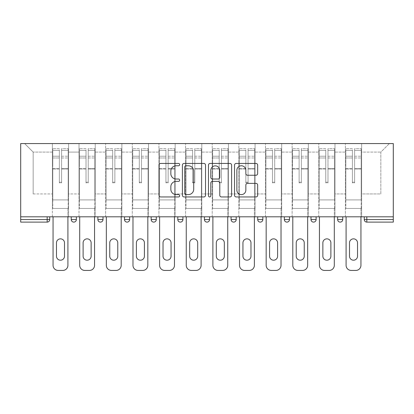 <?xml version="1.0" encoding="UTF-8"?>
<svg xmlns="http://www.w3.org/2000/svg" width="414" height="414" viewBox="0 0 414 414"><rect width="100%" height="100%" fill="white"/><g stroke="black" fill="none" stroke-linecap="round" stroke-linejoin="round"><path stroke-width="0.31" stroke-dasharray="2.07 1.55" d="M179.681 164.601A1.175 1.175 0 0 0 178.506 163.432L160.699 163.432A1.677 1.677 0 0 0 159.023 165.103L159.023 195.273A1.677 1.677 0 0 0 160.699 196.95L178.506 196.95A1.175 1.175 0 0 0 179.681 195.781A1.175 1.175 0 0 0 178.506 194.606L176.204 194.606A5.361 5.361 0 0 1 170.837 189.239L170.837 186.73A5.361 5.361 0 0 1 176.204 181.363L178.506 181.363A1.175 1.175 0 0 0 179.681 180.188A1.175 1.175 0 0 0 178.506 179.019L176.204 179.019A5.361 5.361 0 0 1 170.837 173.652L170.837 171.137A5.361 5.361 0 0 1 176.204 165.776L178.506 165.776A1.175 1.175 0 0 0 179.681 164.601M361.624 208.449L345.4 208.449L361.624 208.449L361.624 143.565L389.372 143.565L361.624 143.565L361.624 152.098L380.833 152.098L361.624 152.098L361.624 193.938L380.833 193.938L380.833 152.098L389.372 143.565L380.833 152.098L380.833 193.938L361.624 193.938L361.624 143.565L361.624 208.449L345.4 208.449L361.624 208.449L361.624 216.817L345.4 216.817L361.624 216.817L361.624 208.449M334.983 208.449L318.764 208.449L334.983 208.449L334.983 143.565L361.624 143.565L334.983 143.565L334.983 152.098L345.4 152.098L345.4 193.938L345.4 152.098L334.983 152.098L334.983 193.938L345.4 193.938L334.983 193.938L334.983 143.565L334.983 208.449L318.764 208.449L334.983 208.449L334.983 216.817L318.764 216.817L334.983 216.817L334.983 208.449M308.347 208.449L292.124 208.449L308.347 208.449L308.347 143.565L334.983 143.565L308.347 143.565L308.347 152.098L318.764 152.098L318.764 193.938L318.764 152.098L308.347 152.098L308.347 193.938L318.764 193.938L308.347 193.938L308.347 143.565L308.347 208.449L292.124 208.449L308.347 208.449L308.347 216.817L292.124 216.817L308.347 216.817L308.347 208.449M281.706 208.449L265.488 208.449L281.706 208.449L281.706 143.565L308.347 143.565L281.706 143.565L281.706 152.098L292.124 152.098L292.124 193.938L292.124 152.098L281.706 152.098L281.706 193.938L292.124 193.938L281.706 193.938L281.706 143.565L281.706 208.449L265.488 208.449L281.706 208.449L281.706 216.817L265.488 216.817L281.706 216.817L281.706 208.449M255.071 208.449L238.847 208.449L255.071 208.449L255.071 143.565L281.706 143.565L255.071 143.565L255.071 152.098L265.488 152.098L265.488 193.938L265.488 152.098L255.071 152.098L255.071 193.938L265.488 193.938L255.071 193.938L255.071 143.565L255.071 208.449L238.847 208.449L255.071 208.449L255.071 216.817L238.847 216.817L255.071 216.817L255.071 208.449M228.43 208.449L212.206 208.449L228.43 208.449L228.43 143.565L255.071 143.565L228.43 143.565L228.43 152.098L238.847 152.098L238.847 193.938L238.847 152.098L228.43 152.098L228.43 193.938L238.847 193.938L228.43 193.938L228.43 143.565L228.43 208.449L212.206 208.449L228.43 208.449L228.43 216.817L212.206 216.817L228.43 216.817L228.43 208.449M201.794 208.449L185.57 208.449L201.794 208.449L201.794 143.565L228.43 143.565L201.794 143.565L201.794 152.098L212.206 152.098L212.206 193.938L212.206 152.098L201.794 152.098L201.794 193.938L212.206 193.938L201.794 193.938L201.794 143.565L201.794 208.449L185.57 208.449L201.794 208.449L201.794 216.817L185.57 216.817L201.794 216.817L201.794 208.449M175.153 208.449L158.929 208.449L175.153 208.449L175.153 143.565L201.794 143.565L175.153 143.565L175.153 152.098L185.57 152.098L185.57 193.938L185.57 152.098L175.153 152.098L175.153 193.938L185.57 193.938L175.153 193.938L175.153 143.565L175.153 208.449L158.929 208.449L175.153 208.449L175.153 216.817L158.929 216.817L175.153 216.817L175.153 208.449M148.512 208.449L132.294 208.449L148.512 208.449L148.512 143.565L175.153 143.565L148.512 143.565L148.512 152.098L158.929 152.098L158.929 193.938L158.929 152.098L148.512 152.098L148.512 193.938L158.929 193.938L148.512 193.938L148.512 143.565L148.512 208.449L132.294 208.449L148.512 208.449L148.512 216.817L132.294 216.817L148.512 216.817L148.512 208.449M121.876 208.449L105.653 208.449L121.876 208.449L121.876 143.565L148.512 143.565L121.876 143.565L121.876 152.098L132.294 152.098L132.294 193.938L132.294 152.098L121.876 152.098L121.876 193.938L132.294 193.938L121.876 193.938L121.876 143.565L121.876 208.449L105.653 208.449L121.876 208.449L121.876 216.817L105.653 216.817L121.876 216.817L121.876 208.449M95.236 208.449L79.017 208.449L95.236 208.449L95.236 143.565L121.876 143.565L95.236 143.565L95.236 152.098L105.653 152.098L105.653 193.938L105.653 152.098L95.236 152.098L95.236 193.938L105.653 193.938L95.236 193.938L95.236 143.565L95.236 208.449L79.017 208.449L95.236 208.449L95.236 216.817L79.017 216.817L95.236 216.817L95.236 208.449M20.7 216.817L393.3 216.817L393.3 143.565L20.7 143.565L20.7 222.111L47.17 222.111L47.17 219.549L20.7 219.549M79.017 143.565L95.236 143.565L68.6 143.565L79.017 143.565L79.017 193.938L79.017 152.098L68.6 152.098L79.017 152.098L79.017 143.565L79.017 208.449L79.017 143.565M52.376 143.565L68.6 143.565L68.6 193.938L79.017 193.938L68.6 193.938L68.6 143.565L68.6 208.449L52.376 208.449L68.6 208.449L68.6 143.565L24.628 143.565L52.376 143.565L52.376 193.938L52.376 152.098L33.167 152.098L52.376 152.098L52.376 143.565L52.376 208.449L68.6 208.449L52.376 208.449L52.376 143.565M345.4 152.098L345.4 143.565L345.4 152.098M318.764 152.098L318.764 143.565L318.764 152.098M292.124 152.098L292.124 143.565L292.124 152.098M265.488 152.098L265.488 143.565L265.488 152.098M238.847 152.098L238.847 143.565L238.847 152.098M212.206 152.098L212.206 143.565L212.206 152.098M185.57 152.098L185.57 143.565L185.57 152.098M158.929 152.098L158.929 143.565L158.929 152.098M132.294 152.098L132.294 143.565L132.294 152.098M105.653 152.098L105.653 143.565L105.653 152.098M33.167 193.938L52.376 193.938L33.167 193.938L33.167 152.098L24.628 143.565L33.167 152.098L33.167 193.938M364.268 219.549L366.83 219.549L366.83 222.111A2.562 2.562 0 0 1 364.268 219.549A2.562 2.562 0 0 0 366.83 222.111L393.3 222.111L393.3 219.549L366.83 219.549L366.83 216.817L364.268 216.817L393.3 216.817L366.83 216.817M52.376 216.817L52.376 208.449L52.376 216.817L68.6 216.817L68.6 208.449L68.6 216.817L52.376 216.817M337.633 216.817L342.756 216.817L337.633 216.817M310.992 216.817L316.115 216.817L310.992 216.817M284.356 216.817L289.479 216.817L284.356 216.817M257.715 216.817L262.838 216.817L257.715 216.817M231.079 216.817L236.203 216.817L231.079 216.817M204.438 216.817L209.562 216.817L204.438 216.817L204.438 219.549L209.562 219.549L209.562 216.817M177.797 216.817L182.921 216.817L177.797 216.817M151.162 216.817L156.285 216.817L151.162 216.817L151.162 219.549L156.285 219.549M124.521 216.817L129.644 216.817L124.521 216.817M97.885 216.817L103.008 216.817L97.885 216.817M71.244 216.817L76.367 216.817L71.244 216.817M393.3 216.817L393.3 219.549M79.017 216.817L79.017 208.449L79.017 216.817M105.653 216.817L105.653 143.565L105.653 216.817M132.294 216.817L132.294 143.565L132.294 216.817M158.929 216.817L158.929 143.565L158.929 216.817M185.57 216.817L185.57 143.565L185.57 216.817M212.206 216.817L212.206 143.565L212.206 216.817M238.847 216.817L238.847 143.565L238.847 216.817M265.488 216.817L265.488 143.565L265.488 216.817M292.124 216.817L292.124 143.565L292.124 216.817M318.764 216.817L318.764 143.565L318.764 216.817M345.4 216.817L345.4 143.565L345.4 216.817M340.194 222.111A2.562 2.562 0 0 1 337.633 219.549A2.562 2.562 0 0 0 340.194 222.111A2.562 2.562 0 0 0 342.756 219.549L342.756 216.817M207 222.111A2.562 2.562 0 0 0 209.562 219.549M233.641 222.111A2.562 2.562 0 0 0 236.203 219.549L231.079 219.549M260.277 222.111A2.562 2.562 0 0 1 257.715 219.549A2.562 2.562 0 0 0 260.277 222.111A2.562 2.562 0 0 0 262.838 219.549L257.715 219.549M286.918 222.111A2.562 2.562 0 0 0 289.479 219.549L284.356 219.549M205.535 195.273L205.535 165.103A1.677 1.677 0 0 0 203.859 163.432L184.08 163.432A1.677 1.677 0 0 0 182.403 165.103L182.403 195.273A1.677 1.677 0 0 0 184.08 196.95L203.859 196.95A1.677 1.677 0 0 0 205.535 195.273M185.922 165.776A1.175 1.175 0 0 0 184.747 166.951L184.747 193.431A1.175 1.175 0 0 0 185.922 194.606L188.354 194.606A5.361 5.361 0 0 0 193.716 189.239L193.716 171.137A5.361 5.361 0 0 0 188.354 165.776L185.922 165.776M210.141 163.432L229.92 163.432A1.677 1.677 0 0 1 231.597 165.103L231.597 195.273A1.677 1.677 0 0 1 229.92 196.95L221.459 196.95A1.677 1.677 0 0 1 219.782 195.273L219.782 183.04A1.677 1.677 0 0 0 218.106 181.363L212.491 181.363A1.677 1.677 0 0 0 210.814 183.04L210.814 195.781A1.175 1.175 0 0 1 209.639 196.95A1.175 1.175 0 0 1 208.465 195.781L208.465 165.103A1.677 1.677 0 0 1 210.141 163.432M219.782 170.345A4.482 4.482 0 0 0 215.296 165.859A4.482 4.482 0 0 0 210.814 170.345L210.814 177.342A1.677 1.677 0 0 0 212.491 179.019L218.106 179.019A1.677 1.677 0 0 0 219.782 177.342L219.782 170.345M247.52 175.246L255.987 175.246A1.677 1.677 0 0 0 257.663 173.569L257.663 165.103A1.677 1.677 0 0 0 255.987 163.432L236.208 163.432A1.677 1.677 0 0 0 234.531 165.103L234.531 195.273A1.677 1.677 0 0 0 236.208 196.95L255.987 196.95A1.677 1.677 0 0 0 257.663 195.273L257.663 185.053A1.677 1.677 0 0 0 255.987 183.376L247.52 183.376A1.677 1.677 0 0 0 245.844 185.053L245.844 190.119A4.482 4.482 0 0 1 241.362 194.606A4.482 4.482 0 0 1 236.875 190.119L236.875 170.257A4.482 4.482 0 0 1 241.362 165.776A4.482 4.482 0 0 1 245.844 170.257L245.844 173.569A1.677 1.677 0 0 0 247.52 175.246M61.598 169.057L61.598 150.427L68.17 150.427L68.17 148.683L68.17 157.972L68.17 150.427L61.598 150.427L61.598 148.683L68.17 148.683L61.598 148.683L61.598 169.057L68.17 169.057L68.17 156.228L68.17 199.915L68.17 168.457L68.17 199.915L52.801 199.915L52.801 150.427L59.378 150.427L59.378 169.057L59.378 148.683L52.801 148.683L59.378 148.683L59.378 182.232L61.598 182.232L61.598 148.683L61.598 168.457L68.17 168.457L61.598 168.457L61.598 182.232L59.378 182.232L59.378 150.427L52.801 150.427L52.801 148.683L52.801 157.972L59.378 157.972L52.801 157.972L52.801 165.76L52.801 156.228L59.378 156.228L52.801 156.228L52.801 169.057L52.801 165.76L52.801 168.457L59.378 168.457L52.801 168.457L52.801 199.915L52.801 169.057L59.378 169.057L59.378 182.838L61.598 182.838L61.598 169.057L68.17 169.057L68.17 208.449L52.801 208.449L68.17 208.449L68.17 199.915L52.801 199.915L68.17 199.915L52.801 199.915L52.801 169.057L59.378 169.057L59.378 182.838L61.598 182.838L61.598 169.057M53.059 216.817L53.059 265.317A5.123 5.123 0 0 0 58.183 270.435L62.793 270.435A5.123 5.123 0 0 0 67.917 265.317L67.917 208.449L53.059 208.449L67.917 208.449L67.917 216.817M56.475 242.858A4.011 4.011 0 0 1 60.485 238.847A4.011 4.011 0 0 1 64.501 242.858L64.501 256.178A4.011 4.011 0 0 1 60.485 260.194A4.011 4.011 0 0 1 56.475 256.178L56.475 242.858M52.801 199.915L52.801 208.449L52.801 199.915M61.598 182.838L61.598 182.232L61.598 182.838M59.378 182.838L59.378 182.232L59.378 182.838M88.234 169.057L88.234 150.427L94.811 150.427L94.811 148.683L94.811 157.972L94.811 150.427L88.234 150.427L88.234 148.683L94.811 148.683L88.234 148.683L88.234 169.057L94.811 169.057L94.811 156.228L94.811 199.915L94.811 168.457L94.811 199.915L79.441 199.915L79.441 150.427L86.014 150.427L86.014 169.057L86.014 148.683L79.441 148.683L86.014 148.683L86.014 182.232L88.234 182.232L88.234 148.683L88.234 168.457L94.811 168.457L88.234 168.457L88.234 182.232L86.014 182.232L86.014 150.427L79.441 150.427L79.441 148.683L79.441 157.972L86.014 157.972L79.441 157.972L79.441 165.76L79.441 156.228L86.014 156.228L79.441 156.228L79.441 169.057L79.441 165.76L79.441 168.457L86.014 168.457L79.441 168.457L79.441 199.915L79.441 169.057L86.014 169.057L86.014 182.838L88.234 182.838L88.234 169.057L94.811 169.057L94.811 208.449L79.441 208.449L94.811 208.449L94.811 199.915L79.441 199.915L94.811 199.915L79.441 199.915L79.441 169.057L86.014 169.057L86.014 182.838L88.234 182.838L88.234 169.057M79.7 216.817L79.7 265.317A5.123 5.123 0 0 0 84.818 270.435L89.429 270.435A5.123 5.123 0 0 0 94.552 265.317L94.552 208.449L79.7 208.449L94.552 208.449L94.552 216.817M83.11 242.858A4.011 4.011 0 0 1 87.126 238.847A4.011 4.011 0 0 1 91.137 242.858L91.137 256.178A4.011 4.011 0 0 1 87.126 260.194A4.011 4.011 0 0 1 83.11 256.178L83.11 242.858M79.441 199.915L79.441 208.449L79.441 199.915M88.234 182.838L88.234 182.232L88.234 182.838M86.014 182.838L86.014 182.232L86.014 182.838M114.875 169.057L114.875 150.427L121.447 150.427L121.447 148.683L121.447 157.972L121.447 150.427L114.875 150.427L114.875 148.683L121.447 148.683L114.875 148.683L114.875 169.057L121.447 169.057L121.447 156.228L121.447 199.915L121.447 168.457L121.447 199.915L106.082 199.915L106.082 150.427L112.655 150.427L112.655 169.057L112.655 148.683L106.082 148.683L112.655 148.683L112.655 182.232L114.875 182.232L114.875 148.683L114.875 168.457L121.447 168.457L114.875 168.457L114.875 182.232L112.655 182.232L112.655 150.427L106.082 150.427L106.082 148.683L106.082 157.972L112.655 157.972L106.082 157.972L106.082 165.76L106.082 156.228L112.655 156.228L106.082 156.228L106.082 169.057L106.082 165.76L106.082 168.457L112.655 168.457L106.082 168.457L106.082 199.915L106.082 169.057L112.655 169.057L112.655 182.838L114.875 182.838L114.875 169.057L121.447 169.057L121.447 208.449L106.082 208.449L121.447 208.449L121.447 199.915L106.082 199.915L121.447 199.915L106.082 199.915L106.082 169.057L112.655 169.057L112.655 182.838L114.875 182.838L114.875 169.057M106.336 216.817L106.336 265.317A5.123 5.123 0 0 0 111.459 270.435L116.07 270.435A5.123 5.123 0 0 0 121.193 265.317L121.193 208.449L106.336 208.449L121.193 208.449L121.193 216.817M109.751 242.858A4.011 4.011 0 0 1 113.767 238.847A4.011 4.011 0 0 1 117.778 242.858L117.778 256.178A4.011 4.011 0 0 1 113.767 260.194A4.011 4.011 0 0 1 109.751 256.178L109.751 242.858M106.082 199.915L106.082 208.449L106.082 199.915M114.875 182.838L114.875 182.232L114.875 182.838M112.655 182.838L112.655 182.232L112.655 182.838M141.516 169.057L141.516 150.427L148.088 150.427L148.088 148.683L148.088 157.972L148.088 150.427L141.516 150.427L141.516 148.683L148.088 148.683L141.516 148.683L141.516 169.057L148.088 169.057L148.088 156.228L148.088 199.915L148.088 168.457L148.088 199.915L132.718 199.915L132.718 150.427L139.295 150.427L139.295 169.057L139.295 148.683L132.718 148.683L139.295 148.683L139.295 182.232L141.516 182.232L141.516 148.683L141.516 168.457L148.088 168.457L141.516 168.457L141.516 182.232L139.295 182.232L139.295 150.427L132.718 150.427L132.718 148.683L132.718 157.972L139.295 157.972L132.718 157.972L132.718 165.76L132.718 156.228L139.295 156.228L132.718 156.228L132.718 169.057L132.718 165.76L132.718 168.457L139.295 168.457L132.718 168.457L132.718 199.915L132.718 169.057L139.295 169.057L139.295 182.838L141.516 182.838L141.516 169.057L148.088 169.057L148.088 208.449L132.718 208.449L148.088 208.449L148.088 199.915L132.718 199.915L148.088 199.915L132.718 199.915L132.718 169.057L139.295 169.057L139.295 182.838L141.516 182.838L141.516 169.057M132.977 216.817L132.977 265.317A5.123 5.123 0 0 0 138.1 270.435L142.711 270.435A5.123 5.123 0 0 0 147.829 265.317L147.829 208.449L132.977 208.449L147.829 208.449L147.829 216.817M136.392 242.858A4.011 4.011 0 0 1 140.403 238.847A4.011 4.011 0 0 1 144.419 242.858L144.419 256.178A4.011 4.011 0 0 1 140.403 260.194A4.011 4.011 0 0 1 136.392 256.178L136.392 242.858M132.718 199.915L132.718 208.449L132.718 199.915M141.516 182.838L141.516 182.232L141.516 182.838M139.295 182.838L139.295 182.232L139.295 182.838M168.151 169.057L168.151 150.427L174.729 150.427L174.729 148.683L174.729 157.972L174.729 150.427L168.151 150.427L168.151 148.683L174.729 148.683L168.151 148.683L168.151 169.057L174.729 169.057L174.729 156.228L174.729 199.915L174.729 168.457L174.729 199.915L159.359 199.915L159.359 150.427L165.931 150.427L165.931 169.057L165.931 148.683L159.359 148.683L165.931 148.683L165.931 182.232L168.151 182.232L168.151 148.683L168.151 168.457L174.729 168.457L168.151 168.457L168.151 182.232L165.931 182.232L165.931 150.427L159.359 150.427L159.359 148.683L159.359 157.972L165.931 157.972L159.359 157.972L159.359 165.76L159.359 156.228L165.931 156.228L159.359 156.228L159.359 169.057L159.359 165.76L159.359 168.457L165.931 168.457L159.359 168.457L159.359 199.915L159.359 169.057L165.931 169.057L165.931 182.838L168.151 182.838L168.151 169.057L174.729 169.057L174.729 208.449L159.359 208.449L174.729 208.449L174.729 199.915L159.359 199.915L174.729 199.915L159.359 199.915L159.359 169.057L165.931 169.057L165.931 182.838L168.151 182.838L168.151 169.057M159.613 216.817L159.613 265.317A5.123 5.123 0 0 0 164.736 270.435L169.347 270.435A5.123 5.123 0 0 0 174.47 265.317L174.47 208.449L159.613 208.449L174.47 208.449L174.47 216.817M163.028 242.858A4.011 4.011 0 0 1 167.044 238.847A4.011 4.011 0 0 1 171.054 242.858L171.054 256.178A4.011 4.011 0 0 1 167.044 260.194A4.011 4.011 0 0 1 163.028 256.178L163.028 242.858M159.359 199.915L159.359 208.449L159.359 199.915M168.151 182.838L168.151 182.232L168.151 182.838M165.931 182.838L165.931 182.232L165.931 182.838M194.792 169.057L194.792 150.427L201.364 150.427L201.364 148.683L201.364 157.972L201.364 150.427L194.792 150.427L194.792 148.683L201.364 148.683L194.792 148.683L194.792 169.057L201.364 169.057L201.364 156.228L201.364 199.915L201.364 168.457L201.364 199.915L185.995 199.915L185.995 150.427L192.572 150.427L192.572 169.057L192.572 148.683L185.995 148.683L192.572 148.683L192.572 182.232L194.792 182.232L194.792 148.683L194.792 168.457L201.364 168.457L194.792 168.457L194.792 182.232L192.572 182.232L192.572 150.427L185.995 150.427L185.995 148.683L185.995 157.972L192.572 157.972L185.995 157.972L185.995 165.76L185.995 156.228L192.572 156.228L185.995 156.228L185.995 169.057L185.995 165.76L185.995 168.457L192.572 168.457L185.995 168.457L185.995 199.915L185.995 169.057L192.572 169.057L192.572 182.838L194.792 182.838L194.792 169.057L201.364 169.057L201.364 208.449L185.995 208.449L201.364 208.449L201.364 199.915L185.995 199.915L201.364 199.915L185.995 199.915L185.995 169.057L192.572 169.057L192.572 182.838L194.792 182.838L194.792 169.057M186.253 216.817L186.253 265.317A5.123 5.123 0 0 0 191.377 270.435L195.988 270.435A5.123 5.123 0 0 0 201.111 265.317L201.111 208.449L186.253 208.449L201.111 208.449L201.111 216.817M189.669 242.858A4.011 4.011 0 0 1 193.68 238.847A4.011 4.011 0 0 1 197.695 242.858L197.695 256.178A4.011 4.011 0 0 1 193.68 260.194A4.011 4.011 0 0 1 189.669 256.178L189.669 242.858M185.995 199.915L185.995 208.449L185.995 199.915M194.792 182.838L194.792 182.232L194.792 182.838M192.572 182.838L192.572 182.232L192.572 182.838M221.428 169.057L221.428 150.427L228.005 150.427L228.005 148.683L228.005 157.972L228.005 150.427L221.428 150.427L221.428 148.683L228.005 148.683L221.428 148.683L221.428 169.057L228.005 169.057L228.005 156.228L228.005 199.915L228.005 168.457L228.005 199.915L212.636 199.915L212.636 150.427L219.208 150.427L219.208 169.057L219.208 148.683L212.636 148.683L219.208 148.683L219.208 182.232L221.428 182.232L221.428 148.683L221.428 168.457L228.005 168.457L221.428 168.457L221.428 182.232L219.208 182.232L219.208 150.427L212.636 150.427L212.636 148.683L212.636 157.972L219.208 157.972L212.636 157.972L212.636 165.76L212.636 156.228L219.208 156.228L212.636 156.228L212.636 169.057L212.636 165.76L212.636 168.457L219.208 168.457L212.636 168.457L212.636 199.915L212.636 169.057L219.208 169.057L219.208 182.838L221.428 182.838L221.428 169.057L228.005 169.057L228.005 208.449L212.636 208.449L228.005 208.449L228.005 199.915L212.636 199.915L228.005 199.915L212.636 199.915L212.636 169.057L219.208 169.057L219.208 182.838L221.428 182.838L221.428 169.057M212.889 216.817L212.889 265.317A5.123 5.123 0 0 0 218.012 270.435L222.623 270.435A5.123 5.123 0 0 0 227.747 265.317L227.747 208.449L212.889 208.449L227.747 208.449L227.747 216.817M216.305 242.858A4.011 4.011 0 0 1 220.32 238.847A4.011 4.011 0 0 1 224.331 242.858L224.331 256.178A4.011 4.011 0 0 1 220.32 260.194A4.011 4.011 0 0 1 216.305 256.178L216.305 242.858M212.636 199.915L212.636 208.449L212.636 199.915M221.428 182.838L221.428 182.232L221.428 182.838M219.208 182.838L219.208 182.232L219.208 182.838M248.069 169.057L248.069 150.427L254.641 150.427L254.641 148.683L254.641 157.972L254.641 150.427L248.069 150.427L248.069 148.683L254.641 148.683L248.069 148.683L248.069 169.057L254.641 169.057L254.641 156.228L254.641 199.915L254.641 168.457L254.641 199.915L239.271 199.915L239.271 150.427L245.849 150.427L245.849 169.057L245.849 148.683L239.271 148.683L245.849 148.683L245.849 182.232L248.069 182.232L248.069 148.683L248.069 168.457L254.641 168.457L248.069 168.457L248.069 182.232L245.849 182.232L245.849 150.427L239.271 150.427L239.271 148.683L239.271 157.972L245.849 157.972L239.271 157.972L239.271 165.76L239.271 156.228L245.849 156.228L239.271 156.228L239.271 169.057L239.271 165.76L239.271 168.457L245.849 168.457L239.271 168.457L239.271 199.915L239.271 169.057L245.849 169.057L245.849 182.838L248.069 182.838L248.069 169.057L254.641 169.057L254.641 208.449L239.271 208.449L254.641 208.449L254.641 199.915L239.271 199.915L254.641 199.915L239.271 199.915L239.271 169.057L245.849 169.057L245.849 182.838L248.069 182.838L248.069 169.057M239.53 216.817L239.53 265.317A5.123 5.123 0 0 0 244.653 270.435L249.264 270.435A5.123 5.123 0 0 0 254.387 265.317L254.387 208.449L239.53 208.449L254.387 208.449L254.387 216.817M242.946 242.858A4.011 4.011 0 0 1 246.956 238.847A4.011 4.011 0 0 1 250.972 242.858L250.972 256.178A4.011 4.011 0 0 1 246.956 260.194A4.011 4.011 0 0 1 242.946 256.178L242.946 242.858M239.271 199.915L239.271 208.449L239.271 199.915M248.069 182.838L248.069 182.232L248.069 182.838M245.849 182.838L245.849 182.232L245.849 182.838M274.705 169.057L274.705 150.427L281.282 150.427L281.282 148.683L281.282 157.972L281.282 150.427L274.705 150.427L274.705 148.683L281.282 148.683L274.705 148.683L274.705 169.057L281.282 169.057L281.282 156.228L281.282 199.915L281.282 168.457L281.282 199.915L265.912 199.915L265.912 150.427L272.484 150.427L272.484 169.057L272.484 148.683L265.912 148.683L272.484 148.683L272.484 182.232L274.705 182.232L274.705 148.683L274.705 168.457L281.282 168.457L274.705 168.457L274.705 182.232L272.484 182.232L272.484 150.427L265.912 150.427L265.912 148.683L265.912 157.972L272.484 157.972L265.912 157.972L265.912 165.76L265.912 156.228L272.484 156.228L265.912 156.228L265.912 169.057L265.912 165.76L265.912 168.457L272.484 168.457L265.912 168.457L265.912 199.915L265.912 169.057L272.484 169.057L272.484 182.838L274.705 182.838L274.705 169.057L281.282 169.057L281.282 208.449L265.912 208.449L281.282 208.449L281.282 199.915L265.912 199.915L281.282 199.915L265.912 199.915L265.912 169.057L272.484 169.057L272.484 182.838L274.705 182.838L274.705 169.057M266.171 216.817L266.171 265.317A5.123 5.123 0 0 0 271.289 270.435L275.9 270.435A5.123 5.123 0 0 0 281.023 265.317L281.023 208.449L266.171 208.449L281.023 208.449L281.023 216.817M269.581 242.858A4.011 4.011 0 0 1 273.597 238.847A4.011 4.011 0 0 1 277.608 242.858L277.608 256.178A4.011 4.011 0 0 1 273.597 260.194A4.011 4.011 0 0 1 269.581 256.178L269.581 242.858M265.912 199.915L265.912 208.449L265.912 199.915M274.705 182.838L274.705 182.232L274.705 182.838M272.484 182.838L272.484 182.232L272.484 182.838M301.345 169.057L301.345 150.427L307.918 150.427L307.918 148.683L307.918 157.972L307.918 150.427L301.345 150.427L301.345 148.683L307.918 148.683L301.345 148.683L301.345 169.057L307.918 169.057L307.918 156.228L307.918 199.915L307.918 168.457L307.918 199.915L292.553 199.915L292.553 150.427L299.125 150.427L299.125 169.057L299.125 148.683L292.553 148.683L299.125 148.683L299.125 182.232L301.345 182.232L301.345 148.683L301.345 168.457L307.918 168.457L301.345 168.457L301.345 182.232L299.125 182.232L299.125 150.427L292.553 150.427L292.553 148.683L292.553 157.972L299.125 157.972L292.553 157.972L292.553 165.76L292.553 156.228L299.125 156.228L292.553 156.228L292.553 169.057L292.553 165.76L292.553 168.457L299.125 168.457L292.553 168.457L292.553 199.915L292.553 169.057L299.125 169.057L299.125 182.838L301.345 182.838L301.345 169.057L307.918 169.057L307.918 208.449L292.553 208.449L307.918 208.449L307.918 199.915L292.553 199.915L307.918 199.915L292.553 199.915L292.553 169.057L299.125 169.057L299.125 182.838L301.345 182.838L301.345 169.057M292.807 216.817L292.807 265.317A5.123 5.123 0 0 0 297.93 270.435L302.541 270.435A5.123 5.123 0 0 0 307.664 265.317L307.664 208.449L292.807 208.449L307.664 208.449L307.664 216.817M296.222 242.858A4.011 4.011 0 0 1 300.233 238.847A4.011 4.011 0 0 1 304.249 242.858L304.249 256.178A4.011 4.011 0 0 1 300.233 260.194A4.011 4.011 0 0 1 296.222 256.178L296.222 242.858M292.553 199.915L292.553 208.449L292.553 199.915M301.345 182.838L301.345 182.232L301.345 182.838M299.125 182.838L299.125 182.232L299.125 182.838M327.986 169.057L327.986 150.427L334.559 150.427L334.559 148.683L334.559 157.972L334.559 150.427L327.986 150.427L327.986 148.683L334.559 148.683L327.986 148.683L327.986 169.057L334.559 169.057L334.559 156.228L334.559 199.915L334.559 168.457L334.559 199.915L319.189 199.915L319.189 150.427L325.766 150.427L325.766 169.057L325.766 148.683L319.189 148.683L325.766 148.683L325.766 182.232L327.986 182.232L327.986 148.683L327.986 168.457L334.559 168.457L327.986 168.457L327.986 182.232L325.766 182.232L325.766 150.427L319.189 150.427L319.189 148.683L319.189 157.972L325.766 157.972L319.189 157.972L319.189 165.76L319.189 156.228L325.766 156.228L319.189 156.228L319.189 169.057L319.189 165.76L319.189 168.457L325.766 168.457L319.189 168.457L319.189 199.915L319.189 169.057L325.766 169.057L325.766 182.838L327.986 182.838L327.986 169.057L334.559 169.057L334.559 208.449L319.189 208.449L334.559 208.449L334.559 199.915L319.189 199.915L334.559 199.915L319.189 199.915L319.189 169.057L325.766 169.057L325.766 182.838L327.986 182.838L327.986 169.057M319.448 216.817L319.448 265.317A5.123 5.123 0 0 0 324.571 270.435L329.182 270.435A5.123 5.123 0 0 0 334.3 265.317L334.3 208.449L319.448 208.449L334.3 208.449L334.3 216.817M322.863 242.858A4.011 4.011 0 0 1 326.874 238.847A4.011 4.011 0 0 1 330.889 242.858L330.889 256.178A4.011 4.011 0 0 1 326.874 260.194A4.011 4.011 0 0 1 322.863 256.178L322.863 242.858M319.189 199.915L319.189 208.449L319.189 199.915M327.986 182.838L327.986 182.232L327.986 182.838M325.766 182.838L325.766 182.232L325.766 182.838M354.622 169.057L354.622 150.427L361.199 150.427L361.199 148.683L361.199 157.972L361.199 150.427L354.622 150.427L354.622 148.683L361.199 148.683L354.622 148.683L354.622 169.057L361.199 169.057L361.199 156.228L361.199 199.915L361.199 168.457L361.199 199.915L345.83 199.915L345.83 150.427L352.402 150.427L352.402 169.057L352.402 148.683L345.83 148.683L352.402 148.683L352.402 182.232L354.622 182.232L354.622 148.683L354.622 168.457L361.199 168.457L354.622 168.457L354.622 182.232L352.402 182.232L352.402 150.427L345.83 150.427L345.83 148.683L345.83 157.972L352.402 157.972L345.83 157.972L345.83 165.76L345.83 156.228L352.402 156.228L345.83 156.228L345.83 169.057L345.83 165.76L345.83 168.457L352.402 168.457L345.83 168.457L345.83 199.915L345.83 169.057L352.402 169.057L352.402 182.838L354.622 182.838L354.622 169.057L361.199 169.057L361.199 208.449L345.83 208.449L361.199 208.449L361.199 199.915L345.83 199.915L361.199 199.915L345.83 199.915L345.83 169.057L352.402 169.057L352.402 182.838L354.622 182.838L354.622 169.057M346.083 216.817L346.083 265.317A5.123 5.123 0 0 0 351.207 270.435L355.817 270.435A5.123 5.123 0 0 0 360.941 265.317L360.941 208.449L346.083 208.449L360.941 208.449L360.941 216.817M349.499 242.858A4.011 4.011 0 0 1 353.515 238.847A4.011 4.011 0 0 1 357.525 242.858L357.525 256.178A4.011 4.011 0 0 1 353.515 260.194A4.011 4.011 0 0 1 349.499 256.178L349.499 242.858M345.83 199.915L345.83 208.449L345.83 199.915M354.622 182.838L354.622 182.232L354.622 182.838M352.402 182.838L352.402 182.232L352.402 182.838M47.17 216.817L47.17 219.549L49.732 219.549M76.367 219.549L71.244 219.549M103.008 219.549L97.885 219.549M129.644 219.549L124.521 219.549M182.921 219.549L177.797 219.549M316.115 219.549L310.992 219.549M342.756 219.549L337.633 219.549M61.598 157.972L68.17 157.972L61.598 157.972M61.598 156.228L68.17 156.228L61.598 156.228M88.234 157.972L94.811 157.972L88.234 157.972M88.234 156.228L94.811 156.228L88.234 156.228M114.875 157.972L121.447 157.972L114.875 157.972M114.875 156.228L121.447 156.228L114.875 156.228M141.516 157.972L148.088 157.972L141.516 157.972M141.516 156.228L148.088 156.228L141.516 156.228M168.151 157.972L174.729 157.972L168.151 157.972M168.151 156.228L174.729 156.228L168.151 156.228M194.792 157.972L201.364 157.972L194.792 157.972M194.792 156.228L201.364 156.228L194.792 156.228M221.428 157.972L228.005 157.972L221.428 157.972M221.428 156.228L228.005 156.228L221.428 156.228M248.069 157.972L254.641 157.972L248.069 157.972M248.069 156.228L254.641 156.228L248.069 156.228M274.705 157.972L281.282 157.972L274.705 157.972M274.705 156.228L281.282 156.228L274.705 156.228M301.345 157.972L307.918 157.972L301.345 157.972M301.345 156.228L307.918 156.228L301.345 156.228M327.986 157.972L334.559 157.972L327.986 157.972M327.986 156.228L334.559 156.228L327.986 156.228M354.622 157.972L361.199 157.972L354.622 157.972M354.622 156.228L361.199 156.228L354.622 156.228"/><path stroke-width="0.62" d="M179.681 164.601A1.175 1.175 0 0 0 178.506 163.432L160.699 163.432A1.677 1.677 0 0 0 159.023 165.103L159.023 195.273A1.677 1.677 0 0 0 160.699 196.95L178.506 196.95A1.175 1.175 0 0 0 179.681 195.781A1.175 1.175 0 0 0 178.506 194.606L176.204 194.606A5.361 5.361 0 0 1 170.837 189.239L170.837 186.73A5.361 5.361 0 0 1 176.204 181.363L178.506 181.363A1.175 1.175 0 0 0 179.681 180.188A1.175 1.175 0 0 0 178.506 179.019L176.204 179.019A5.361 5.361 0 0 1 170.837 173.652L170.837 171.137A5.361 5.361 0 0 1 176.204 165.776L178.506 165.776A1.175 1.175 0 0 0 179.681 164.601M255.987 175.246A1.677 1.677 0 0 0 257.663 173.569L257.663 165.103A1.677 1.677 0 0 0 255.987 163.432L236.208 163.432A1.677 1.677 0 0 0 234.531 165.103L234.531 195.273A1.677 1.677 0 0 0 236.208 196.95L255.987 196.95A1.677 1.677 0 0 0 257.663 195.273L257.663 185.053A1.677 1.677 0 0 0 255.987 183.376L247.52 183.376A1.677 1.677 0 0 0 245.844 185.053L245.844 190.119A4.482 4.482 0 0 1 241.362 194.606A4.482 4.482 0 0 1 236.875 190.119L236.875 170.257A4.482 4.482 0 0 1 241.362 165.776A4.482 4.482 0 0 1 245.844 170.257L245.844 173.569A1.677 1.677 0 0 0 247.52 175.246L255.987 175.246M393.3 216.817L20.7 216.817L20.7 143.565L393.3 143.565L393.3 222.111L366.83 222.111A2.562 2.562 0 0 1 364.268 219.549L364.268 216.817L364.268 219.549L393.3 219.549M205.535 165.103A1.677 1.677 0 0 0 203.859 163.432L184.08 163.432A1.677 1.677 0 0 0 182.403 165.103L182.403 195.273A1.677 1.677 0 0 0 184.08 196.95L203.859 196.95A1.677 1.677 0 0 0 205.535 195.273L205.535 165.103M210.141 163.432L229.92 163.432A1.677 1.677 0 0 1 231.597 165.103L231.597 195.273A1.677 1.677 0 0 1 229.92 196.95L221.459 196.95A1.677 1.677 0 0 1 219.782 195.273L219.782 183.04A1.677 1.677 0 0 0 218.106 181.363L212.491 181.363A1.677 1.677 0 0 0 210.814 183.04L210.814 195.781A1.175 1.175 0 0 1 209.639 196.95A1.175 1.175 0 0 1 208.465 195.781L208.465 165.103A1.677 1.677 0 0 1 210.141 163.432M47.17 222.111A2.562 2.562 0 0 0 49.732 219.549L47.17 219.549L47.17 222.111A2.562 2.562 0 0 0 49.732 219.549L49.732 216.817L49.732 219.549A2.562 2.562 0 0 1 47.17 222.111L20.7 222.111L20.7 219.549L47.17 219.549L47.17 216.817M20.7 216.817L20.7 219.549M71.244 216.817L71.244 219.549L71.244 216.817M73.806 222.111A2.562 2.562 0 0 1 71.244 219.549A2.562 2.562 0 0 0 73.806 222.111A2.562 2.562 0 0 0 76.367 219.549L76.367 216.817L76.367 219.549A2.562 2.562 0 0 1 73.806 222.111A2.562 2.562 0 0 1 71.244 219.549L76.367 219.549A2.562 2.562 0 0 1 73.806 222.111M97.885 216.817L97.885 219.549L97.885 216.817M103.008 216.817L103.008 219.549L103.008 216.817M124.521 216.817L124.521 219.549L124.521 216.817M129.644 216.817L129.644 219.549L129.644 216.817M151.162 219.549A2.562 2.562 0 0 0 153.723 222.111A2.562 2.562 0 0 0 156.285 219.549A2.562 2.562 0 0 1 153.723 222.111A2.562 2.562 0 0 0 156.285 219.549L156.285 216.817L156.285 219.549L151.162 219.549A2.562 2.562 0 0 0 153.723 222.111A2.562 2.562 0 0 1 151.162 219.549L151.162 216.817M177.797 216.817L177.797 219.549L177.797 216.817M182.921 216.817L182.921 219.549L182.921 216.817M209.562 216.817L209.562 219.549L204.438 219.549A2.562 2.562 0 0 0 207 222.111A2.562 2.562 0 0 1 204.438 219.549L204.438 216.817M231.079 216.817L231.079 219.549L231.079 216.817M236.203 216.817L236.203 219.549L236.203 216.817M257.715 216.817L257.715 219.549L257.715 216.817M262.838 216.817L262.838 219.549L262.838 216.817M284.356 216.817L284.356 219.549L284.356 216.817M289.479 216.817L289.479 219.549L289.479 216.817M310.992 216.817L310.992 219.549L310.992 216.817M316.115 216.817L316.115 219.549L316.115 216.817M337.633 216.817L337.633 219.549L337.633 216.817M342.756 216.817L342.756 219.549A2.562 2.562 0 0 1 340.194 222.111A2.562 2.562 0 0 1 337.633 219.549L342.756 219.549A2.562 2.562 0 0 1 340.194 222.111M100.447 222.111A2.562 2.562 0 0 1 97.885 219.549A2.562 2.562 0 0 0 100.447 222.111A2.562 2.562 0 0 0 103.008 219.549A2.562 2.562 0 0 1 100.447 222.111A2.562 2.562 0 0 1 97.885 219.549L103.008 219.549A2.562 2.562 0 0 1 100.447 222.111M127.082 222.111A2.562 2.562 0 0 1 124.521 219.549A2.562 2.562 0 0 0 127.082 222.111A2.562 2.562 0 0 0 129.644 219.549A2.562 2.562 0 0 1 127.082 222.111A2.562 2.562 0 0 1 124.521 219.549L129.644 219.549A2.562 2.562 0 0 1 127.082 222.111M180.359 222.111A2.562 2.562 0 0 1 177.797 219.549A2.562 2.562 0 0 0 180.359 222.111A2.562 2.562 0 0 0 182.921 219.549A2.562 2.562 0 0 1 180.359 222.111A2.562 2.562 0 0 1 177.797 219.549L182.921 219.549A2.562 2.562 0 0 1 180.359 222.111M207 222.111A2.562 2.562 0 0 0 209.562 219.549A2.562 2.562 0 0 1 207 222.111A2.562 2.562 0 0 1 204.438 219.549M233.641 222.111A2.562 2.562 0 0 1 231.079 219.549A2.562 2.562 0 0 0 233.641 222.111A2.562 2.562 0 0 0 236.203 219.549A2.562 2.562 0 0 1 233.641 222.111A2.562 2.562 0 0 1 231.079 219.549L236.203 219.549M260.277 222.111A2.562 2.562 0 0 1 257.715 219.549L262.838 219.549A2.562 2.562 0 0 1 260.277 222.111A2.562 2.562 0 0 0 262.838 219.549M286.918 222.111A2.562 2.562 0 0 1 284.356 219.549A2.562 2.562 0 0 0 286.918 222.111A2.562 2.562 0 0 0 289.479 219.549A2.562 2.562 0 0 1 286.918 222.111A2.562 2.562 0 0 1 284.356 219.549L289.479 219.549M313.553 222.111A2.562 2.562 0 0 1 310.992 219.549A2.562 2.562 0 0 0 313.553 222.111A2.562 2.562 0 0 0 316.115 219.549A2.562 2.562 0 0 1 313.553 222.111A2.562 2.562 0 0 1 310.992 219.549L316.115 219.549A2.562 2.562 0 0 1 313.553 222.111M185.922 165.776A1.175 1.175 0 0 0 184.747 166.951L184.747 193.431A1.175 1.175 0 0 0 185.922 194.606L188.354 194.606A5.361 5.361 0 0 0 193.716 189.239L193.716 171.137A5.361 5.361 0 0 0 188.354 165.776L185.922 165.776M219.782 170.345A4.482 4.482 0 0 0 215.296 165.859A4.482 4.482 0 0 0 210.814 170.345L210.814 177.342A1.677 1.677 0 0 0 212.491 179.019L218.106 179.019A1.677 1.677 0 0 0 219.782 177.342L219.782 170.345M67.917 216.817L67.917 265.317A5.123 5.123 0 0 1 62.793 270.435L58.183 270.435A5.123 5.123 0 0 1 53.059 265.317L53.059 216.817M56.475 242.858A4.011 4.011 0 0 1 60.485 238.847A4.011 4.011 0 0 1 64.501 242.858L64.501 256.178A4.011 4.011 0 0 1 60.485 260.194A4.011 4.011 0 0 1 56.475 256.178L56.475 242.858M94.552 216.817L94.552 265.317A5.123 5.123 0 0 1 89.429 270.435L84.818 270.435A5.123 5.123 0 0 1 79.7 265.317L79.7 216.817M83.11 242.858A4.011 4.011 0 0 1 87.126 238.847A4.011 4.011 0 0 1 91.137 242.858L91.137 256.178A4.011 4.011 0 0 1 87.126 260.194A4.011 4.011 0 0 1 83.11 256.178L83.11 242.858M121.193 216.817L121.193 265.317A5.123 5.123 0 0 1 116.07 270.435L111.459 270.435A5.123 5.123 0 0 1 106.336 265.317L106.336 216.817M109.751 242.858A4.011 4.011 0 0 1 113.767 238.847A4.011 4.011 0 0 1 117.778 242.858L117.778 256.178A4.011 4.011 0 0 1 113.767 260.194A4.011 4.011 0 0 1 109.751 256.178L109.751 242.858M147.829 216.817L147.829 265.317A5.123 5.123 0 0 1 142.711 270.435L138.1 270.435A5.123 5.123 0 0 1 132.977 265.317L132.977 216.817M136.392 242.858A4.011 4.011 0 0 1 140.403 238.847A4.011 4.011 0 0 1 144.419 242.858L144.419 256.178A4.011 4.011 0 0 1 140.403 260.194A4.011 4.011 0 0 1 136.392 256.178L136.392 242.858M174.47 216.817L174.47 265.317A5.123 5.123 0 0 1 169.347 270.435L164.736 270.435A5.123 5.123 0 0 1 159.613 265.317L159.613 216.817M163.028 242.858A4.011 4.011 0 0 1 167.044 238.847A4.011 4.011 0 0 1 171.054 242.858L171.054 256.178A4.011 4.011 0 0 1 167.044 260.194A4.011 4.011 0 0 1 163.028 256.178L163.028 242.858M201.111 216.817L201.111 265.317A5.123 5.123 0 0 1 195.988 270.435L191.377 270.435A5.123 5.123 0 0 1 186.253 265.317L186.253 216.817M189.669 242.858A4.011 4.011 0 0 1 193.68 238.847A4.011 4.011 0 0 1 197.695 242.858L197.695 256.178A4.011 4.011 0 0 1 193.68 260.194A4.011 4.011 0 0 1 189.669 256.178L189.669 242.858M227.747 216.817L227.747 265.317A5.123 5.123 0 0 1 222.623 270.435L218.012 270.435A5.123 5.123 0 0 1 212.889 265.317L212.889 216.817M216.305 242.858A4.011 4.011 0 0 1 220.32 238.847A4.011 4.011 0 0 1 224.331 242.858L224.331 256.178A4.011 4.011 0 0 1 220.32 260.194A4.011 4.011 0 0 1 216.305 256.178L216.305 242.858M254.387 216.817L254.387 265.317A5.123 5.123 0 0 1 249.264 270.435L244.653 270.435A5.123 5.123 0 0 1 239.53 265.317L239.53 216.817M242.946 242.858A4.011 4.011 0 0 1 246.956 238.847A4.011 4.011 0 0 1 250.972 242.858L250.972 256.178A4.011 4.011 0 0 1 246.956 260.194A4.011 4.011 0 0 1 242.946 256.178L242.946 242.858M281.023 216.817L281.023 265.317A5.123 5.123 0 0 1 275.9 270.435L271.289 270.435A5.123 5.123 0 0 1 266.171 265.317L266.171 216.817M269.581 242.858A4.011 4.011 0 0 1 273.597 238.847A4.011 4.011 0 0 1 277.608 242.858L277.608 256.178A4.011 4.011 0 0 1 273.597 260.194A4.011 4.011 0 0 1 269.581 256.178L269.581 242.858M307.664 216.817L307.664 265.317A5.123 5.123 0 0 1 302.541 270.435L297.93 270.435A5.123 5.123 0 0 1 292.807 265.317L292.807 216.817M296.222 242.858A4.011 4.011 0 0 1 300.233 238.847A4.011 4.011 0 0 1 304.249 242.858L304.249 256.178A4.011 4.011 0 0 1 300.233 260.194A4.011 4.011 0 0 1 296.222 256.178L296.222 242.858M334.3 216.817L334.3 265.317A5.123 5.123 0 0 1 329.182 270.435L324.571 270.435A5.123 5.123 0 0 1 319.448 265.317L319.448 216.817M322.863 242.858A4.011 4.011 0 0 1 326.874 238.847A4.011 4.011 0 0 1 330.889 242.858L330.889 256.178A4.011 4.011 0 0 1 326.874 260.194A4.011 4.011 0 0 1 322.863 256.178L322.863 242.858M360.941 216.817L360.941 265.317A5.123 5.123 0 0 1 355.817 270.435L351.207 270.435A5.123 5.123 0 0 1 346.083 265.317L346.083 216.817M349.499 242.858A4.011 4.011 0 0 1 353.515 238.847A4.011 4.011 0 0 1 357.525 242.858L357.525 256.178A4.011 4.011 0 0 1 353.515 260.194A4.011 4.011 0 0 1 349.499 256.178L349.499 242.858M366.83 216.817L366.83 222.111"/></g></svg>
